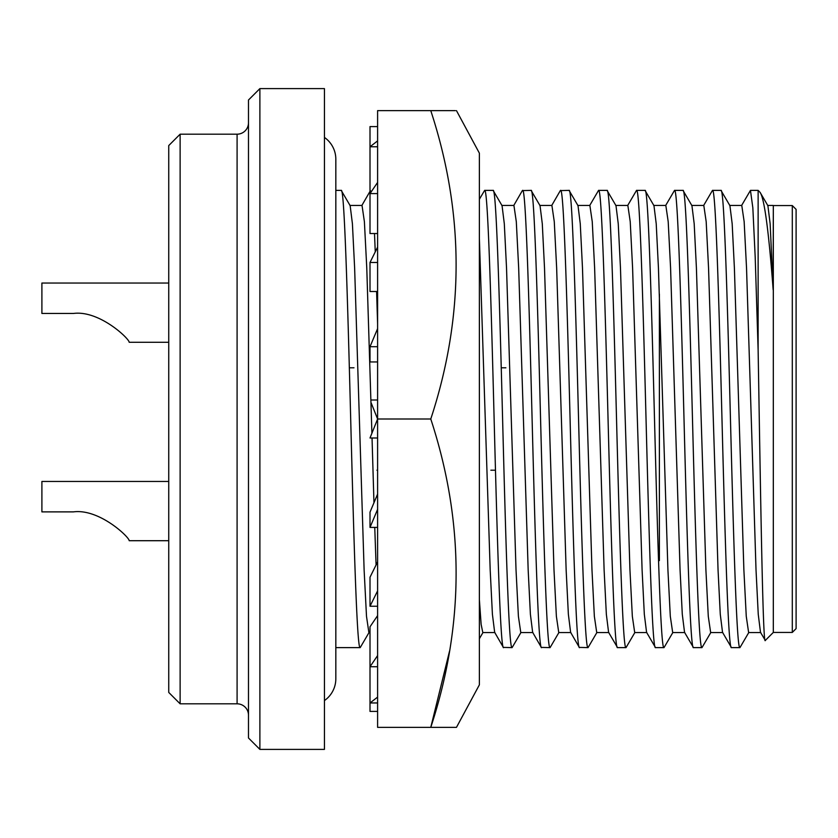 <?xml version="1.0" encoding="UTF-8"?>
<svg xmlns="http://www.w3.org/2000/svg" width="838" height="838" viewBox="0 0 838 838"><rect width="100%" height="100%" fill="white"/><g stroke="black" fill="none" stroke-linecap="round" stroke-linejoin="round"><path stroke-width="1.26" d="M168.742 342.292L129.188 342.292C129.492 338.919 99.324 310.008 73.419 313.464L41.9 313.464L41.9 283.045L168.742 283.045M168.742 540.709L129.188 540.709C129.492 537.336 99.324 508.425 73.419 511.882L41.9 511.882L41.9 481.462L168.742 481.462M180.128 134.185L180.128 703.815L168.742 692.429L168.742 145.571L180.128 134.185L237.091 134.185A11.397 11.397 0 0 0 248.488 122.788M180.128 703.815L237.091 703.815L237.091 134.185M248.488 715.212A11.397 11.397 0 0 0 237.091 703.815M248.488 100.005L248.488 737.995L259.885 749.392L259.885 88.608L248.488 100.005M259.885 749.392L324.442 749.392L324.442 88.608L259.885 88.608M324.442 700.568A26.586 26.586 0 0 0 335.829 678.759L335.829 678.749A26.586 26.586 0 0 1 335.829 678.759L335.829 159.241A26.586 26.586 0 0 0 324.442 137.432M369.149 632.334L360.193 647.617C357.04 650.812 353.846 541.086 350.693 419C347.55 296.914 344.355 187.188 341.202 190.383L335.829 190.383M370.008 632.575L368.877 632.575L366.499 616.318L364.121 570.018L354.631 267.982L352.41 223.736L350.158 205.666L341.202 190.383M360.193 647.617L335.829 647.617M792.298 632.428L792.298 205.572L796.1 209.374L796.1 628.626L792.298 632.428L773.317 632.428L765.304 640.431C762.873 648.099 760.475 489.13 758.128 350.242L755.206 257.35L752.838 207.793L750.46 190.383L741.504 205.666M792.298 205.572L773.317 205.572L773.317 632.428M773.317 205.572L773.16 289.812C768.708 230.67 764.329 198.166 760.045 192.311L758.128 190.383L758.128 350.242M773.16 289.812L770.143 223.736L767.891 205.666L760.045 192.311M729.647 205.425L741.777 205.425L744.154 221.682L746.532 267.982L756.023 570.018L758.243 614.264L760.495 632.334L765.304 640.431M377.603 324.096L376.597 291.498M375.256 251.882L374.502 233.53M720.963 190.383L712.489 190.383C715.642 187.188 718.836 296.914 721.979 419C725.132 541.086 728.327 650.812 731.48 647.617L739.944 647.617C736.801 650.812 733.606 541.086 730.453 419C727.3 296.914 724.105 187.188 720.963 190.383L729.919 205.666L732.171 223.736L734.392 267.982L743.882 570.018L746.26 616.318L748.627 632.575L760.768 632.575M691.664 205.425L703.805 205.425L706.183 221.682L708.55 267.982L718.051 570.018L720.271 614.264L722.524 632.334L731.48 647.617M739.944 647.617L748.9 632.334M682.98 190.383L674.517 190.383C677.659 187.188 680.854 296.914 684.007 419C687.16 541.086 690.355 650.812 693.497 647.617L701.972 647.617C698.819 650.812 695.624 541.086 692.481 419C689.328 296.914 686.133 187.188 682.98 190.383L691.937 205.666L694.189 223.736L696.409 267.982L705.91 570.018L708.278 616.318L710.655 632.575L722.796 632.575M653.692 205.425L665.833 205.425L668.2 221.682L670.578 267.982L680.068 570.018L682.289 614.264L684.541 632.334L693.497 647.617M701.972 647.617L710.928 632.334M645.009 190.383L636.534 190.383C639.687 187.188 642.882 296.914 646.035 419C649.178 541.086 652.373 650.812 655.525 647.617L664 647.617C660.847 650.812 657.652 541.086 654.499 419C651.356 296.914 648.162 187.188 645.009 190.383L653.965 205.666L656.217 223.736L658.438 267.982L667.928 570.018L670.306 616.318L672.684 632.575L684.814 632.575M615.71 205.425L627.851 205.425L630.228 221.682L632.596 267.982L642.097 570.018L644.317 614.264L646.569 632.334L655.525 647.617M664 647.617L672.956 632.334M521.047 632.334L512.091 647.617C508.938 650.812 505.743 541.086 502.601 419C499.448 296.914 496.253 187.188 493.1 190.383L484.636 190.383L479.378 199.255L479.378 193.264M532.916 632.575L520.775 632.575L518.397 616.318L516.03 570.018L506.529 267.982L504.308 223.736L502.056 205.666L493.1 190.383M512.091 647.617L503.366 647.397L494.661 632.334L492.409 614.264L490.188 570.018L479.378 238.516M503.617 647.617C500.475 650.812 497.28 541.086 494.127 419C490.974 296.914 487.779 187.188 484.636 190.383M607.037 190.383L598.562 190.383C601.705 187.188 604.9 296.914 608.053 419C611.206 541.086 614.401 650.812 617.543 647.617L626.017 647.617C622.875 650.812 619.68 541.086 616.527 419C613.374 296.914 610.179 187.188 607.037 190.383L615.993 205.666L618.245 223.736L620.466 267.982L629.956 570.018L632.334 616.318L634.701 632.575L646.842 632.575M577.738 205.425L589.879 205.425L592.246 221.682L594.624 267.982L604.114 570.018L606.345 614.264L608.587 632.334L617.543 647.617M626.017 647.617L634.974 632.334M559.03 632.334L550.074 647.617C546.921 650.812 543.726 541.086 540.573 419C537.43 296.914 534.225 187.188 531.083 190.383L522.357 190.603L513.652 205.666M570.888 632.575L558.747 632.575L556.38 616.318L554.002 570.018L544.511 267.982L542.291 223.736L540.039 205.666L531.083 190.383M550.074 647.617L541.338 647.397L532.643 632.334L530.391 614.264L528.17 570.018L518.67 267.982L516.302 221.682L513.924 205.425L501.784 205.425M541.599 647.617C538.446 650.812 535.252 541.086 532.099 419C528.956 296.914 525.761 187.188 522.608 190.383M539.766 205.425L551.907 205.425L554.274 221.682L556.652 267.982L566.142 570.018L568.363 614.264L570.615 632.334L579.32 647.397L588.046 647.617C584.893 650.812 581.698 541.086 578.555 419C575.402 296.914 572.207 187.188 569.054 190.383L578.01 205.666L580.263 223.736L582.483 267.982L591.984 570.018L594.351 616.318L596.729 632.575L608.87 632.575M569.054 190.383L560.329 190.603L551.624 205.666M579.571 647.617C576.418 650.812 573.223 541.086 570.081 419C566.928 296.914 563.733 187.188 560.58 190.383M588.046 647.617L597.002 632.334M353.971 367.798L349.352 367.798M505.88 367.798L501.26 367.798M490.848 470.202L495.468 470.202M376.922 470.202L377.603 470.202M376.073 564.959L374.754 527.416M373.958 502.79L372.041 437.991M371.904 433.256L366.772 267.982L364.394 221.682L362.026 205.425L349.886 205.425M703.532 205.666L712.489 190.383M665.561 205.666L674.517 190.383M494.933 632.575L482.803 632.575L481.127 624.331L479.378 599.736M627.578 205.666L636.534 190.383M589.606 205.666L598.562 190.383M456.469 110.637L479.378 153.165L479.378 684.835L456.469 727.363L430.774 727.363C464.545 624.771 464.545 521.98 430.774 419C464.545 316.408 464.545 213.617 430.774 110.637L455.327 110.637M430.774 110.637L377.603 110.637L377.603 727.363L430.774 727.363L449.545 651.084M377.603 655.567L370.008 666.734L370.008 711.41L377.603 711.41M377.603 666.734L370.008 666.734L370.008 626.793L377.603 615.626M377.603 509.357L370.008 527.416L377.603 527.416M377.603 494.106L370.008 512.165L370.008 527.416M377.603 328.643L370.008 346.702L377.603 346.702M377.603 361.953L370.008 361.953L370.008 346.702M377.603 182.433L370.008 193.588L370.008 126.59L377.603 126.59M377.603 193.588L370.008 193.588L370.008 233.53L377.603 233.53M430.774 419L377.603 419L370.008 437.991L377.603 437.991M377.603 400.009L370.993 400.009M371.066 402.659L377.603 419M377.603 140.899L370.008 146.765L377.603 146.765M377.603 247.126L370.008 262.483L377.603 262.483M377.603 291.498L370.008 291.498L370.008 262.483M377.603 590.874L370.008 606.241L377.603 606.241M377.603 561.858L370.008 577.225L370.008 606.241M377.603 697.101L370.008 702.967L377.603 702.967M659.391 560.612L659.391 294.148M370.448 190.603L361.754 205.666M758.128 190.383L750.46 190.383M767.618 205.425L773.16 205.425M479.378 638.724L482.939 632.575"/></g></svg>
